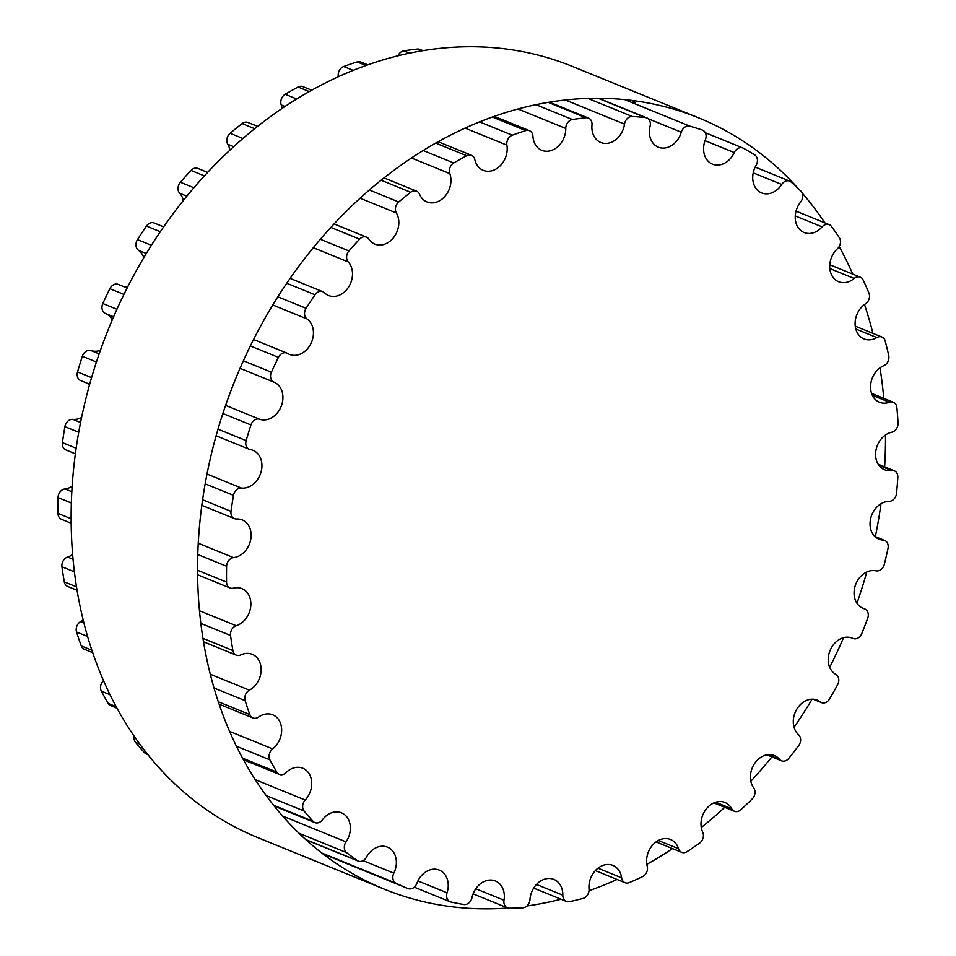 <?xml version="1.0" encoding="UTF-8"?>
<svg xmlns="http://www.w3.org/2000/svg" width="956" height="956" viewBox="0 0 956 956"><rect width="100%" height="100%" fill="white"/><g stroke="black" fill="none" stroke-linecap="round" stroke-linejoin="round"><path stroke-width="1.43" d="M883.069 540.092A19.897 15.786 -67.8 0 1 878.958 539.172A19.897 15.786 -67.8 0 1 870.856 517.746A19.897 15.786 -67.8 0 1 889.08 501.374A7.851 6.226 112.2 0 0 896.549 493.368A406.957 322.853 112.2 0 0 897.827 477.414A7.851 6.226 112.2 0 0 894.326 470.818A7.851 6.226 112.2 0 0 891.554 470.507A19.897 15.786 -67.8 0 1 884.515 469.743A19.897 15.786 -67.8 0 1 876.007 450.049A19.897 15.786 -67.8 0 1 891.697 432.255A7.851 6.226 112.2 0 0 898.043 423.03A406.957 322.853 112.2 0 0 896.883 407.519A7.851 6.226 112.2 0 0 893.394 402.273A7.851 6.226 112.2 0 0 889.462 402.273A19.897 15.786 -67.8 0 1 879.484 402.273A19.897 15.786 -67.8 0 1 870.713 384.312A19.897 15.786 -67.8 0 1 883.738 365.718A7.851 6.226 112.2 0 0 888.745 355.548A406.957 322.853 112.2 0 0 885.184 340.993A7.851 6.226 112.2 0 0 881.934 337.026A7.851 6.226 112.2 0 0 876.867 337.564A19.897 15.786 -67.8 0 1 864.033 338.914A19.897 15.786 -67.8 0 1 855.118 322.698A19.897 15.786 -67.8 0 1 865.455 303.877A7.851 6.226 112.2 0 0 868.968 293.11A406.957 322.853 112.2 0 0 863.137 279.965A7.851 6.226 112.2 0 0 860.292 277.168A7.851 6.226 112.2 0 0 854.174 278.459A19.897 15.786 -67.8 0 1 838.651 281.721A19.897 15.786 -67.8 0 1 829.736 267.214A19.897 15.786 -67.8 0 1 837.444 248.739A7.851 6.226 112.2 0 0 839.344 237.697A406.957 322.853 112.2 0 0 831.421 226.393A7.851 6.226 112.2 0 0 829.199 224.636A7.851 6.226 112.2 0 0 822.112 226.871A19.897 15.786 -67.8 0 1 804.151 232.535A19.897 15.786 -67.8 0 1 800.602 202.063A7.851 6.226 112.2 0 0 800.829 191.116A406.957 322.853 112.2 0 0 791.066 182.01A7.851 6.226 112.2 0 0 789.62 181.114A7.851 6.226 112.2 0 0 781.709 184.448A19.897 15.786 -67.8 0 1 761.645 192.921A19.897 15.786 -67.8 0 1 756.1 165.352A7.851 6.226 112.2 0 0 754.654 154.848A406.957 322.853 112.2 0 0 743.362 148.24A7.851 6.226 112.2 0 0 742.836 147.989A7.851 6.226 112.2 0 0 734.256 152.566A19.897 15.786 -67.8 0 1 712.507 164.157A19.897 15.786 -67.8 0 1 705.385 139.779A7.851 6.226 112.2 0 0 702.576 130.171A7.851 6.226 112.2 0 0 702.313 130.064A406.957 322.853 112.2 0 0 689.862 126.168A7.851 6.226 112.2 0 0 681.293 132.227A19.897 15.786 -67.8 0 1 658.314 147.164A19.897 15.786 -67.8 0 1 650.092 126.18A7.851 6.226 112.2 0 0 646.842 117.911A7.851 6.226 112.2 0 0 645.479 117.564A406.957 322.853 112.2 0 0 632.263 116.489A7.851 6.226 112.2 0 0 624.519 124.113A19.897 15.786 -67.8 0 1 600.798 142.504A19.897 15.786 -67.8 0 1 591.979 124.985A7.851 6.226 112.2 0 0 588.502 118.078A7.851 6.226 112.2 0 0 585.98 117.743A406.957 322.853 112.2 0 0 572.429 119.536A7.851 6.226 112.2 0 0 565.761 128.463A19.897 15.786 -67.8 0 1 541.813 150.319A19.897 15.786 -67.8 0 1 532.922 136.242A7.851 6.226 112.2 0 0 529.409 130.685A7.851 6.226 112.2 0 0 525.74 130.602A406.957 322.853 112.2 0 0 512.285 135.202A7.851 6.226 112.2 0 0 506.895 145.145A19.897 15.786 -67.8 0 1 500.657 165.304A19.897 15.786 -67.8 0 1 483.258 170.347A19.897 15.786 -67.8 0 1 474.821 159.568A7.851 6.226 112.2 0 0 471.487 155.314A7.851 6.226 112.2 0 0 466.671 155.709A406.957 322.853 112.2 0 0 453.753 162.974A7.851 6.226 112.2 0 0 449.822 173.622A19.897 15.786 -67.8 0 1 445.556 195.598A19.897 15.786 -67.8 0 1 427.009 201.955A19.897 15.786 -67.8 0 1 419.541 194.235A7.851 6.226 112.2 0 0 416.589 191.188A7.851 6.226 112.2 0 0 410.698 192.287A406.957 322.853 112.2 0 0 398.724 201.979A7.851 6.226 112.2 0 0 396.37 212.973A19.897 15.786 -67.8 0 1 394.47 236.359A19.897 15.786 -67.8 0 1 374.883 244.127A19.897 15.786 -67.8 0 1 368.861 239.108A7.851 6.226 112.2 0 0 366.483 237.136A7.851 6.226 112.2 0 0 359.611 239.131A406.957 322.853 112.2 0 0 348.952 250.938A7.851 6.226 112.2 0 0 348.271 261.944A19.897 15.786 -67.8 0 1 349.083 286.25A19.897 15.786 -67.8 0 1 328.553 295.5A19.897 15.786 -67.8 0 1 324.407 292.763A7.851 6.226 112.2 0 0 322.77 291.688A7.851 6.226 112.2 0 0 315.038 294.759A406.957 322.853 112.2 0 0 306.063 308.31A7.851 6.226 112.2 0 0 307.055 318.957A19.897 15.786 -67.8 0 1 310.879 343.61A19.897 15.786 -67.8 0 1 289.501 354.425A19.897 15.786 -67.8 0 1 287.613 353.469A7.851 6.226 112.2 0 0 286.872 353.087A7.851 6.226 112.2 0 0 278.423 357.377A406.957 322.853 112.2 0 0 271.408 372.219A7.851 6.226 112.2 0 0 274.049 382.185A19.897 15.786 -67.8 0 1 281.267 406.157A19.897 15.786 -67.8 0 1 259.662 419.278A7.851 6.226 112.2 0 0 250.95 424.966A406.957 322.853 112.2 0 0 246.122 440.632A7.851 6.226 112.2 0 0 249.265 449.284A7.851 6.226 112.2 0 0 250.329 449.583A19.897 15.786 -67.8 0 1 253.005 450.336A19.897 15.786 -67.8 0 1 260.869 472.611A19.897 15.786 -67.8 0 1 241.438 488.062A7.851 6.226 112.2 0 0 233.491 495.351A406.957 322.853 112.2 0 0 231.005 511.341A7.851 6.226 112.2 0 0 234.447 518.618A7.851 6.226 112.2 0 0 236.634 518.989A19.897 15.786 -67.8 0 1 242.203 519.909A19.897 15.786 -67.8 0 1 250.52 540.475A19.897 15.786 -67.8 0 1 233.539 557.623A7.851 6.226 112.2 0 0 226.608 566.275A406.957 322.853 112.2 0 0 226.548 582.073A7.851 6.226 112.2 0 0 230.073 587.988A7.851 6.226 112.2 0 0 233.431 588.179A19.897 15.786 -67.8 0 1 241.94 588.633A19.897 15.786 -67.8 0 1 250.591 607.466A19.897 15.786 -67.8 0 1 236.228 625.726A7.851 6.226 112.2 0 0 230.527 635.465A406.957 322.853 112.2 0 0 232.894 650.558A7.851 6.226 112.2 0 0 236.299 655.159A7.851 6.226 112.2 0 0 240.804 654.92A19.897 15.786 -67.8 0 1 252.217 654.31A19.897 15.786 -67.8 0 1 261.072 671.399A19.897 15.786 -67.8 0 1 249.397 690.172A7.851 6.226 112.2 0 0 245.13 700.688A406.957 322.853 112.2 0 0 249.839 714.598A7.851 6.226 112.2 0 0 252.91 717.956A7.851 6.226 112.2 0 0 258.514 717.072A19.897 15.786 -67.8 0 1 272.723 714.825A19.897 15.786 -67.8 0 1 281.65 730.193A19.897 15.786 -67.8 0 1 272.639 748.907A7.851 6.226 112.2 0 0 269.927 759.853A406.957 322.853 112.2 0 0 276.834 772.125A7.851 6.226 112.2 0 0 279.379 774.384A7.851 6.226 112.2 0 0 285.999 772.639A19.897 15.786 -67.8 0 1 302.789 768.242A19.897 15.786 -67.8 0 1 305.203 800.017A7.851 6.226 112.2 0 0 304.127 811.047A406.957 322.853 112.2 0 0 313.018 821.3A7.851 6.226 112.2 0 0 314.871 822.602A7.851 6.226 112.2 0 0 322.387 819.842A19.897 15.786 -67.8 0 1 341.435 812.815A19.897 15.786 -67.8 0 1 346.036 841.878A7.851 6.226 112.2 0 0 346.646 852.644A406.957 322.853 112.2 0 0 357.221 860.531A7.851 6.226 112.2 0 0 358.213 861.081A7.851 6.226 112.2 0 0 366.483 857.138A19.897 15.786 -67.8 0 1 387.443 847.147A19.897 15.786 -67.8 0 1 393.836 873.151A7.851 6.226 112.2 0 0 396.107 883.296A406.957 322.853 112.2 0 0 408.021 888.566A7.851 6.226 112.2 0 0 408.045 888.578A7.851 6.226 112.2 0 0 416.888 883.356A19.897 15.786 -67.8 0 1 439.318 870.115A19.897 15.786 -67.8 0 1 447.05 892.808A7.851 6.226 112.2 0 0 450.109 901.759A7.851 6.226 112.2 0 0 450.909 902.01A406.957 322.853 112.2 0 0 463.803 904.507A7.851 6.226 112.2 0 0 471.977 897.636A19.897 15.786 -67.8 0 1 495.399 880.978A19.897 15.786 -67.8 0 1 503.991 900.241A7.851 6.226 112.2 0 0 507.373 907.83A7.851 6.226 112.2 0 0 509.309 908.2A406.957 322.853 112.2 0 0 522.753 907.842A7.851 6.226 112.2 0 0 529.983 899.536A19.897 15.786 -67.8 0 1 553.894 879.4A19.897 15.786 -67.8 0 1 562.809 895.186A7.851 6.226 112.2 0 0 566.334 901.412A7.851 6.226 112.2 0 0 569.429 901.663A406.957 322.853 112.2 0 0 582.981 898.449A7.851 6.226 112.2 0 0 589.039 888.972A19.897 15.786 -67.8 0 1 596.09 869.852A19.897 15.786 -67.8 0 1 612.892 865.431A19.897 15.786 -67.8 0 1 621.627 877.823A7.851 6.226 112.2 0 0 625.069 882.723A7.851 6.226 112.2 0 0 629.323 882.591A406.957 322.853 112.2 0 0 642.563 876.64A7.851 6.226 112.2 0 0 647.248 866.303A19.897 15.786 -67.8 0 1 652.542 845.188A19.897 15.786 -67.8 0 1 670.526 839.499A19.897 15.786 -67.8 0 1 678.545 848.713A7.851 6.226 112.2 0 0 681.712 852.346A7.851 6.226 112.2 0 0 687.065 851.629A406.957 322.853 112.2 0 0 699.577 843.12A7.851 6.226 112.2 0 0 702.732 832.246A19.897 15.786 -67.8 0 1 705.863 809.505A19.897 15.786 -67.8 0 1 724.935 802.466A19.897 15.786 -67.8 0 1 731.734 808.788A7.851 6.226 112.2 0 0 734.423 811.274A7.851 6.226 112.2 0 0 740.828 809.744A406.957 322.853 112.2 0 0 752.181 798.953A7.851 6.226 112.2 0 0 753.71 787.911A19.897 15.786 -67.8 0 1 754.284 763.999A19.897 15.786 -67.8 0 1 774.36 755.503A19.897 15.786 -67.8 0 1 779.499 759.315A7.851 6.226 112.2 0 0 781.518 760.821A7.851 6.226 112.2 0 0 788.843 758.299A406.957 322.853 112.2 0 0 798.702 745.572A7.851 6.226 112.2 0 0 798.547 734.698A19.897 15.786 -67.8 0 1 796.252 710.153A19.897 15.786 -67.8 0 1 817.225 700.127A19.897 15.786 -67.8 0 1 820.284 701.907A7.851 6.226 112.2 0 0 821.491 702.612A7.851 6.226 112.2 0 0 829.605 698.944A406.957 322.853 112.2 0 0 837.623 684.687A7.851 6.226 112.2 0 0 835.807 674.338A19.897 15.786 -67.8 0 1 830.394 649.733A19.897 15.786 -67.8 0 1 852.155 638.118A19.897 15.786 -67.8 0 1 852.788 638.393A7.851 6.226 112.2 0 0 853.039 638.5A7.851 6.226 112.2 0 0 861.774 633.577A406.957 322.853 112.2 0 0 867.713 618.257A7.851 6.226 112.2 0 0 864.798 608.948A7.851 6.226 112.2 0 0 864.284 608.769A19.897 15.786 -67.8 0 1 862.993 608.327A19.897 15.786 -67.8 0 1 855.405 585.192A19.897 15.786 -67.8 0 1 875.971 570.828A7.851 6.226 112.2 0 0 884.336 564.315A406.957 322.853 112.2 0 0 888.005 548.421A7.851 6.226 112.2 0 0 884.682 540.451A7.851 6.226 112.2 0 0 883.069 540.092L875.385 536.961M422.934 50.62L419.911 49.389A7.851 6.226 112.2 0 0 417.402 49.055A406.957 322.853 112.2 0 0 403.838 50.847A7.851 6.226 112.2 0 0 398.019 55.747M367.737 64.817L360.818 61.997A7.851 6.226 112.2 0 0 357.15 61.901A406.957 322.853 112.2 0 0 343.694 66.502A7.851 6.226 112.2 0 0 338.305 76.444A19.897 15.786 -67.8 0 1 338.34 76.671M311.632 90.187L302.897 86.626A7.851 6.226 112.2 0 0 298.093 87.02A406.957 322.853 112.2 0 0 285.163 94.286A7.851 6.226 112.2 0 0 281.231 104.921A19.897 15.786 -67.8 0 1 282.116 108.375M257.534 126.371L248.01 122.488A7.851 6.226 112.2 0 0 242.107 123.587A406.957 322.853 112.2 0 0 230.133 133.278A7.851 6.226 112.2 0 0 227.779 144.284A19.897 15.786 -67.8 0 1 229.906 150.104M207.607 172.391L197.892 168.435A7.851 6.226 112.2 0 0 191.021 170.443A406.957 322.853 112.2 0 0 180.373 182.249A7.851 6.226 112.2 0 0 179.68 193.255A19.897 15.786 -67.8 0 1 183.361 200.437M163.643 226.847L154.191 222.999A7.851 6.226 112.2 0 0 146.447 226.07A406.957 322.853 112.2 0 0 137.473 239.609A7.851 6.226 112.2 0 0 138.465 250.269A19.897 15.786 -67.8 0 1 143.806 257.654M127.865 286.513A19.897 15.786 -67.8 0 1 123.3 286.442M127.112 287.995L118.281 284.398A7.851 6.226 112.2 0 0 109.844 288.688A406.957 322.853 112.2 0 0 102.83 303.53A7.851 6.226 112.2 0 0 105.459 313.484A19.897 15.786 -67.8 0 1 112.258 319.878M100.416 350.314A19.897 15.786 -67.8 0 1 91.071 350.577A7.851 6.226 112.2 0 0 82.359 356.265A406.957 322.853 112.2 0 0 77.532 371.932A7.851 6.226 112.2 0 0 80.674 380.584L89.685 384.252M87.271 383.272A19.897 15.786 -67.8 0 1 89.398 385.28M81.595 417.509A19.897 15.786 -67.8 0 1 72.847 419.373A7.851 6.226 112.2 0 0 64.9 426.663A406.957 322.853 112.2 0 0 62.427 442.652A7.851 6.226 112.2 0 0 65.856 449.929L75.404 453.825M72.178 486.257A19.897 15.786 -67.8 0 1 64.96 488.934A7.851 6.226 112.2 0 0 58.029 497.586A406.957 322.853 112.2 0 0 57.958 513.384A7.851 6.226 112.2 0 0 61.483 519.299L71.186 523.255M72.668 554.468A19.897 15.786 -67.8 0 1 67.637 557.037A7.851 6.226 112.2 0 0 61.949 566.777A406.957 322.853 112.2 0 0 64.303 581.869A7.851 6.226 112.2 0 0 67.709 586.47L77.113 590.294M83.196 619.966A19.897 15.786 -67.8 0 1 80.818 621.484A7.851 6.226 112.2 0 0 76.54 632A406.957 322.853 112.2 0 0 81.248 645.898A7.851 6.226 112.2 0 0 84.319 649.267L92.744 652.697M103.547 680.636A7.851 6.226 112.2 0 0 101.336 691.152A406.957 322.853 112.2 0 0 108.243 703.437A7.851 6.226 112.2 0 0 110.8 705.683L117.05 708.229M134.198 736.18A7.851 6.226 112.2 0 0 135.549 742.358A406.957 322.853 112.2 0 0 144.428 752.599A7.851 6.226 112.2 0 0 146.28 753.914L147.833 754.547M324.586 855.118A416.446 330.394 112.2 0 0 326.522 855.369M634.88 102.579A416.446 330.394 112.2 0 0 632.083 100.44M698.693 117.875L572.262 66.358A416.446 330.394 112.2 0 0 109.151 327.358A416.446 330.394 112.2 0 0 257.977 837.683L384.408 889.211A416.446 330.394 -67.8 0 1 235.594 378.875A416.446 330.394 -67.8 0 1 698.693 117.875A416.446 330.394 -67.8 0 1 798.726 189.085M507.959 908.021A416.446 330.394 -67.8 0 1 448.567 906.324A416.446 330.394 -67.8 0 1 384.408 889.211M802.048 192.861A416.446 330.394 -67.8 0 1 824.825 222.856M839.189 246.54A416.446 330.394 -67.8 0 1 852.764 274.109M864.499 304.546A416.446 330.394 -67.8 0 1 872.912 333.345M879.986 367.869A416.446 330.394 -67.8 0 1 883.774 398.353M885.507 435.004A416.446 330.394 -67.8 0 1 884.647 466.875M880.99 503.752A416.446 330.394 -67.8 0 1 875.361 536.651M866.793 571.975A416.446 330.394 -67.8 0 1 856.946 603.284M843.562 637.676A416.446 330.394 -67.8 0 1 829.688 667.312M812.11 699.195A416.446 330.394 -67.8 0 1 794.042 727.265M771.898 756.901A416.446 330.394 -67.8 0 1 750.83 781.267M724.744 807.33A416.446 330.394 -67.8 0 1 701.274 827.502M672.486 848.593A416.446 330.394 -67.8 0 1 646.842 864.379M617.074 879.46A416.446 330.394 -67.8 0 1 589.027 890.717M560.981 899.238A416.446 330.394 -67.8 0 1 526.923 905.977M891.554 470.507L878.946 465.381M889.462 402.273L872.35 395.294M876.867 337.564L855.799 328.972M854.174 278.459L829.82 268.54M822.112 226.871L795.261 215.936M781.709 184.448L753.22 172.845M734.256 152.566L705.05 140.663M689.862 126.168L624.662 99.603M681.293 132.227L648.228 118.759M645.479 117.564L598.038 98.229M632.263 116.489L587.809 98.372M624.519 124.113L565.283 99.974M585.98 117.743L548.182 102.34M421.739 50.823L417.402 49.055M572.429 119.536L535.898 104.658M409.455 53.13L403.838 50.847M565.761 128.463L517.901 108.96M525.74 130.602L492.34 116.991M365.897 65.462L357.15 61.901M512.285 135.202L479.53 121.854M353.087 70.338L343.694 66.502M506.895 145.145L465.022 128.08M466.671 155.709L435.637 143.065M309.206 91.549L298.093 87.02M453.753 162.974L423.09 150.486M296.659 98.97L285.163 94.286M449.822 173.622L411.415 157.967M284.972 106.451L281.231 104.921M410.698 192.287L381.062 180.206M254.619 128.69L242.107 123.587M398.724 201.979L369.315 189.993M242.872 138.477L230.133 133.278M396.37 212.973L360.077 198.191M233.634 146.662L227.779 144.284M359.611 239.131L330.812 227.409M204.369 175.88L191.021 170.443M348.952 250.938L320.308 239.263M193.865 187.746L180.373 182.249M348.271 261.944L313.257 247.676M186.814 196.159L179.68 193.255M315.038 294.759L286.74 283.227M160.297 231.711L146.447 226.07M306.063 308.31L277.838 296.802M151.395 245.286L137.473 239.609M307.055 318.957L272.759 304.988M146.316 253.471L138.465 250.269M278.423 357.377L250.353 345.941M123.91 294.412L109.844 288.688M271.408 372.219L243.362 360.782M116.919 309.266L102.83 303.53M274.049 382.185L240.028 368.311M113.585 316.795L105.459 313.484M259.662 419.278L225.604 405.404M99.161 353.875L91.071 350.577M250.95 424.966L222.868 413.518M96.437 362.001L82.359 356.265M246.122 440.632L218.016 429.172M91.573 377.656L77.532 371.932M241.438 488.062L207.022 474.045M80.579 422.516L72.847 419.373M233.491 495.351L205.181 483.82M78.751 432.303L64.9 426.663M231.005 511.341L202.612 499.773M76.181 448.256L62.427 442.652M233.539 557.623L198.286 543.259M71.855 491.743L64.96 488.934M226.608 566.275L197.808 554.54M71.377 503.023L58.029 497.586M226.548 582.073L197.593 570.278M71.15 518.75L57.958 513.384M236.228 625.726L199.517 610.776M73.086 559.248L67.637 557.037M230.527 635.465L200.88 623.384M74.437 571.867L61.949 566.777M232.894 650.558L202.983 638.369M76.552 586.853L64.303 581.869M249.397 690.172L210.332 674.255M83.889 622.738L80.818 621.484M245.13 700.688L214.072 688.033M87.629 636.517L76.54 632M249.839 714.598L218.35 701.764M91.919 650.247L81.248 645.898M272.639 748.907L229.655 731.388M269.927 759.853L236.491 746.23M110.048 694.701L101.336 691.152M276.834 772.125L242.633 758.192M116.202 706.675L108.243 703.437M305.203 800.017L255.324 779.69M304.127 811.047L266.258 795.619M139.827 744.103L135.549 742.358M313.018 821.3L273.619 805.251M147.188 753.722L144.428 752.599M346.036 841.878L282.665 816.066M346.646 852.644L299.037 833.25M357.221 860.531L305.824 839.595M393.836 873.151L363.125 860.639M396.107 883.296L321.873 853.051M408.021 888.566L323.032 853.935L408.045 888.578M447.05 892.808L417.927 880.942M503.991 900.241L475.813 888.757M562.809 895.186L536.471 884.455M621.627 877.823L597.978 868.191M678.545 848.713L658.361 840.491M731.734 808.788L715.65 802.227M779.499 759.315L768.027 754.643M820.284 701.907L813.807 699.266M852.788 638.393L851.509 637.867M864.284 608.769L861.762 607.741M894.326 470.818L878.182 464.234M893.394 402.273L871.573 393.382M881.934 337.026L855.25 326.151M860.292 277.168L829.784 264.74M829.199 224.636L796.037 211.133M789.62 181.114L755.18 167.085M742.836 147.989L705.277 132.693M646.842 117.911L598.564 98.241M588.502 118.078L549.377 102.149M529.409 130.685L494.18 116.333M471.487 155.314L438.075 141.703M416.589 191.188L383.965 177.888M366.483 237.136L334.038 223.919M322.77 291.688L290.086 278.363M286.872 353.087L253.555 339.511M249.265 449.284L216.128 435.781M234.447 518.618L201.847 505.342M230.073 587.988L197.629 574.771M236.299 655.159L203.544 641.811M252.91 717.956L219.175 704.213M279.379 774.384L243.481 759.757M314.871 822.602L274.276 806.063M358.213 861.081L306.099 839.846M450.109 901.759L414.307 887.18M507.373 907.83L473.112 893.872M566.334 901.412L533.675 888.112M625.069 882.723L595.361 870.617M681.712 852.346L656.091 841.913M734.423 811.274L713.881 802.909M781.518 760.821L766.808 754.822M821.491 702.612L813.15 699.206M853.039 638.5L851.39 637.831M864.798 608.948L861.547 607.622M884.682 540.451L874.812 536.424"/></g></svg>
